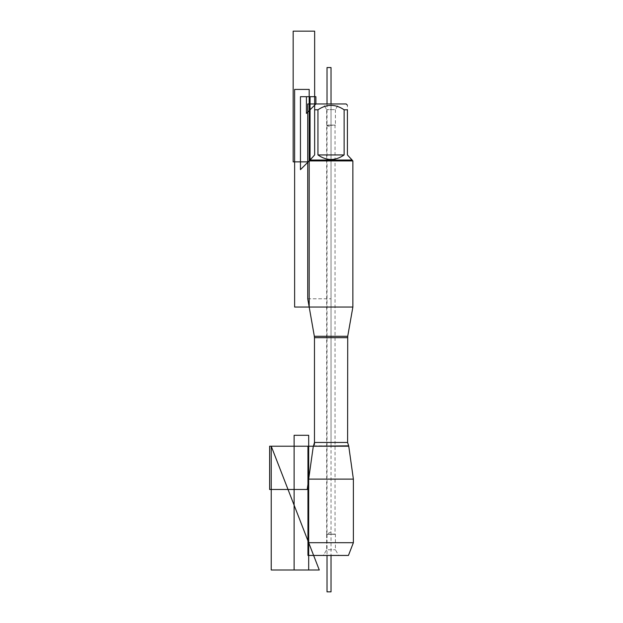 <?xml version="1.0" encoding="UTF-8"?>
<svg xmlns="http://www.w3.org/2000/svg" width="623" height="623" viewBox="0 0 623 623"><rect width="100%" height="100%" fill="white"/><g stroke="black" fill="none" stroke-linecap="round" stroke-linejoin="round"><path stroke-width="0.47" stroke-dasharray="3.12 2.34" d="M313.626 555.443L348.436 555.443M353.381 542.695L308.681 542.695M348.755 446.216L313.307 446.216L331.031 446.216L331.031 103.971L315.884 103.971L346.178 103.971M353.381 479.118L308.681 479.118M323.384 555.443L338.678 555.443L323.384 555.443L331.031 555.443L323.384 555.443L326.662 549.766L335.4 549.766L326.662 549.766L323.384 555.443M352.003 159.527L347.416 154.94L347.416 109.796C347.416 103.901 347.416 103.901 347.416 109.796L344.122 109.796C335.408 103.901 326.678 103.901 317.94 109.796L314.646 109.796C314.646 103.901 314.646 103.901 314.646 109.796L314.646 154.94L310.059 159.527M352.003 160.041L310.059 160.041M344.122 109.796L344.122 154.94C335.4 160.999 326.67 160.999 317.94 154.94L317.94 109.796M352.875 307.046L309.187 307.046M309.187 160.913L352.875 160.913M338.678 103.971L323.384 103.971L338.678 103.971L335.4 109.64L326.662 109.64L335.4 109.64L335.4 125.083L326.662 125.083L335.4 125.083L327.028 125.293L335.042 125.293L335.042 534.113L327.028 534.113L335.4 534.324L335.4 549.766L338.678 555.443M317.94 154.94L344.122 154.94M335.4 534.324L326.662 534.324L335.4 534.324M331.031 531.801L326.662 534.324L326.662 125.083L331.031 127.606M307.731 298.783L331.031 298.783L307.731 298.783M313.307 446.216L331.031 446.216L331.031 555.443L331.031 103.971L323.384 103.971L326.662 109.64L323.384 103.971M314.646 109.796L314.646 154.94L307.731 161.855M326.662 534.324L326.662 549.766L326.662 534.324M326.662 125.083L326.662 109.64L326.662 125.083M327.028 103.971L327.028 555.443M347.72 336.295L314.342 336.295M314.467 337.689L347.603 337.689M347.603 442.462L314.467 442.462M313.533 445.842L348.537 445.842"/><path stroke-width="0.93" d="M353.381 542.695L348.436 555.443L313.626 555.443L308.681 542.695L353.381 542.695L353.381 479.118L348.755 446.216L313.307 446.216L307.225 489.483L269.619 489.483L269.619 446.216L313.307 446.216L308.681 479.118L353.381 479.118M323.384 555.443L307.957 555.443L307.957 446.216L313.307 446.216L314.467 444.285L314.467 336.988L307.731 298.783L307.731 103.971L315.884 103.971L306.423 113.433L306.423 96.69L315.884 96.69L315.884 103.971L346.178 103.971L347.416 105.209M352.003 160.041L310.059 160.041L300.45 169.651L300.45 96.69L310.059 96.69L310.059 160.041L314.646 154.94L314.646 109.796C314.646 103.901 314.646 103.901 314.646 109.796L317.94 109.796C326.678 103.901 335.408 103.901 344.122 109.796L347.416 109.796C347.416 103.901 347.416 103.901 347.416 109.796L347.416 154.94L352.875 160.913L309.187 160.913L309.187 307.046L352.875 307.046L352.875 160.913M317.94 109.796L317.94 154.94C326.67 160.999 335.4 160.999 344.122 154.94L344.122 109.796M348.755 446.216L347.603 442.462L347.72 336.295L314.342 336.295L309.187 307.046L309.187 89.408L294.624 89.408L294.624 307.046L309.187 307.046M310.059 160.041L309.187 160.913M344.122 154.94L317.94 154.94M308.681 542.695L308.681 479.118M307.731 161.855L293.168 161.855L293.168 31.15L314.646 31.15L314.646 109.796M331.031 103.971L331.031 67.557L327.028 67.557L327.028 103.971M327.028 555.443L327.028 591.85L331.031 591.85L331.031 555.443M319.28 570.006L271.231 446.216L271.231 570.006L319.28 570.006L271.231 446.216M308.681 435.29L308.681 570.006L294.118 570.006L294.118 435.29L308.681 435.29M347.603 337.689L314.467 337.689L314.467 442.462L347.603 442.462M348.537 445.842L313.307 446.216M315.884 103.971L314.646 105.209M347.72 336.295L352.875 307.046M314.467 442.462L313.533 445.842M314.342 336.295L314.467 337.689"/></g></svg>
